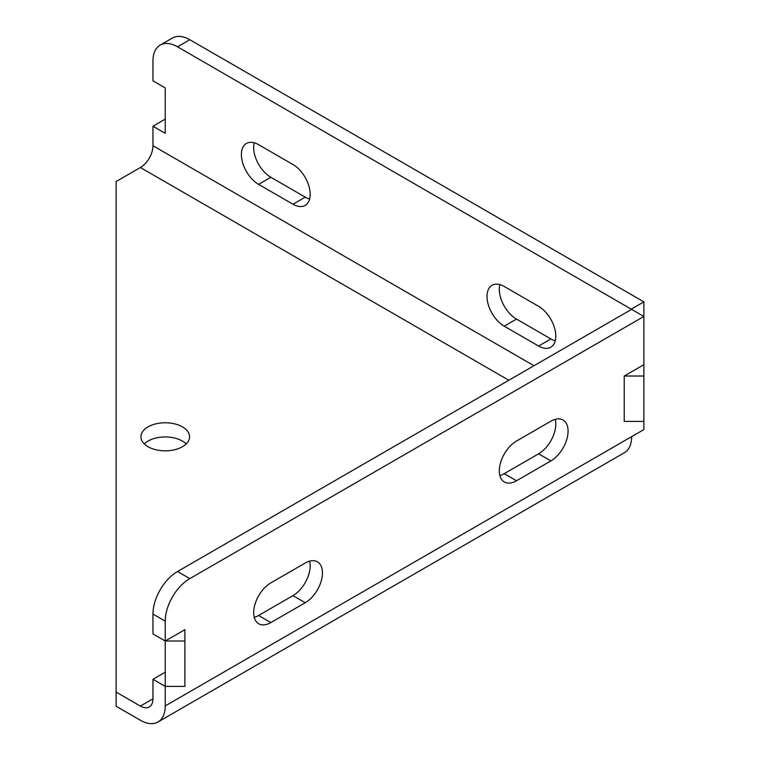<?xml version="1.0" encoding="UTF-8"?>
<svg xmlns="http://www.w3.org/2000/svg" width="760" height="760" viewBox="0 0 760 760"><rect width="100%" height="100%" fill="white"/><g stroke="black" fill="none" stroke-linecap="round" stroke-linejoin="round"><path stroke-width="1.14" d="M631.598 309.367L643.881 316.454L189.81 578.616L177.526 571.52L631.598 309.367L177.526 46.806A34.742 20.054 60 0 0 160.16 45.087A34.742 20.054 60 0 0 152.969 60.99L152.969 80.845L165.243 87.941L165.243 133.323L152.969 126.227L152.969 145.739A17.784 10.27 -60 0 1 140.391 167.523L116.118 181.535L116.118 692.065L140.391 706.078A17.784 10.27 -120 0 0 149.283 706.961A17.784 10.27 -120 0 0 152.969 698.82L152.969 679.307L165.243 672.211M643.881 421.401L624.226 421.401L624.226 376.019L643.881 376.019L643.881 429.571L631.655 436.63A35.15 20.292 -120 0 1 624.369 452.722L157.966 722A35.15 20.292 -120 0 0 165.243 705.907L165.243 621.158L152.969 614.07L152.969 633.925L165.243 641.012L184.898 641.012L184.898 629.669L165.243 641.012M157.966 722A35.15 20.292 -120 0 1 140.391 720.261L116.118 706.249L116.118 692.065M516.496 480.766A24.32 14.041 120 0 1 504.345 481.963A24.32 14.041 120 0 1 500.612 462.479A24.32 14.041 120 0 1 516.496 441.056L550.886 421.202A24.32 14.041 120 0 1 563.046 419.995A24.32 14.041 120 0 1 566.77 439.479A24.32 14.041 120 0 1 550.886 460.911L516.496 480.766L504.222 473.67A24.32 14.041 120 0 1 499.861 475.541M550.886 460.911L538.602 453.815L504.222 473.67M538.602 453.815A24.32 14.041 120 0 0 555.237 419.33M270.864 622.573A24.32 14.041 120 0 1 258.713 623.779A24.32 14.041 120 0 1 254.98 604.295A24.32 14.041 120 0 1 270.864 582.872L305.254 563.017A24.32 14.041 120 0 1 317.414 561.811A24.32 14.041 120 0 1 321.138 581.295A24.32 14.041 120 0 1 305.254 602.727L270.864 622.573L258.59 615.486A24.32 14.041 120 0 1 254.23 617.348M305.254 602.727L292.97 595.631L258.59 615.486M292.97 595.631A24.32 14.041 120 0 0 309.605 561.146M160.16 45.087L172.444 38A34.742 20.054 60 0 1 189.81 39.72L177.526 46.806M152.969 126.227L165.243 119.139M643.881 376.019L643.881 301.872L631.598 308.969M643.881 364.676L624.226 376.019M182.438 426.873A24.32 14.041 180 0 1 189.563 436.8A24.32 14.041 180 0 1 174.553 449.768A24.32 14.041 180 0 1 148.048 446.728A24.32 14.041 180 0 1 140.932 436.8A24.32 14.041 180 0 1 155.942 423.833A24.32 14.041 180 0 1 182.438 426.873M177.526 571.52A34.742 20.054 120 0 0 152.969 614.07M538.602 306.327L504.222 286.482A24.32 14.041 60 0 0 492.062 285.276A24.32 14.041 60 0 0 488.328 304.76A24.32 14.041 60 0 0 504.222 326.183L538.602 346.037A24.32 14.041 60 0 0 550.762 347.244A24.32 14.041 60 0 0 554.486 327.76A24.32 14.041 60 0 0 538.602 306.327M258.59 184.376A24.32 14.041 60 0 1 242.696 162.944A24.32 14.041 60 0 1 246.43 143.459A24.32 14.041 60 0 1 258.59 144.666L292.97 164.521A24.32 14.041 60 0 1 308.864 185.943A24.32 14.041 60 0 1 305.13 205.428A24.32 14.041 60 0 1 292.97 204.221L258.59 184.376L270.864 177.28A24.32 14.041 60 0 1 254.23 142.794M144.257 443.887A24.32 14.041 180 0 1 182.438 441.056A24.32 14.041 180 0 1 186.228 443.887M184.898 641.012L184.898 686.394L165.243 686.394L152.969 679.307M189.81 578.616A34.742 20.054 120 0 0 165.243 621.158M643.881 301.872L189.81 39.72M555.237 340.812A24.32 14.041 60 0 1 550.886 338.95L516.496 319.095A24.32 14.041 60 0 1 499.861 284.61M270.864 177.28L305.254 197.134L292.97 204.221M309.605 199.006A24.32 14.041 60 0 1 305.254 197.134M140.391 706.078L152.969 698.82M508.829 380.247L140.391 167.523M533.986 365.721L152.969 145.739M165.243 705.907L631.655 436.63M550.886 338.95L538.602 346.037M516.496 319.095L504.222 326.183"/></g></svg>
